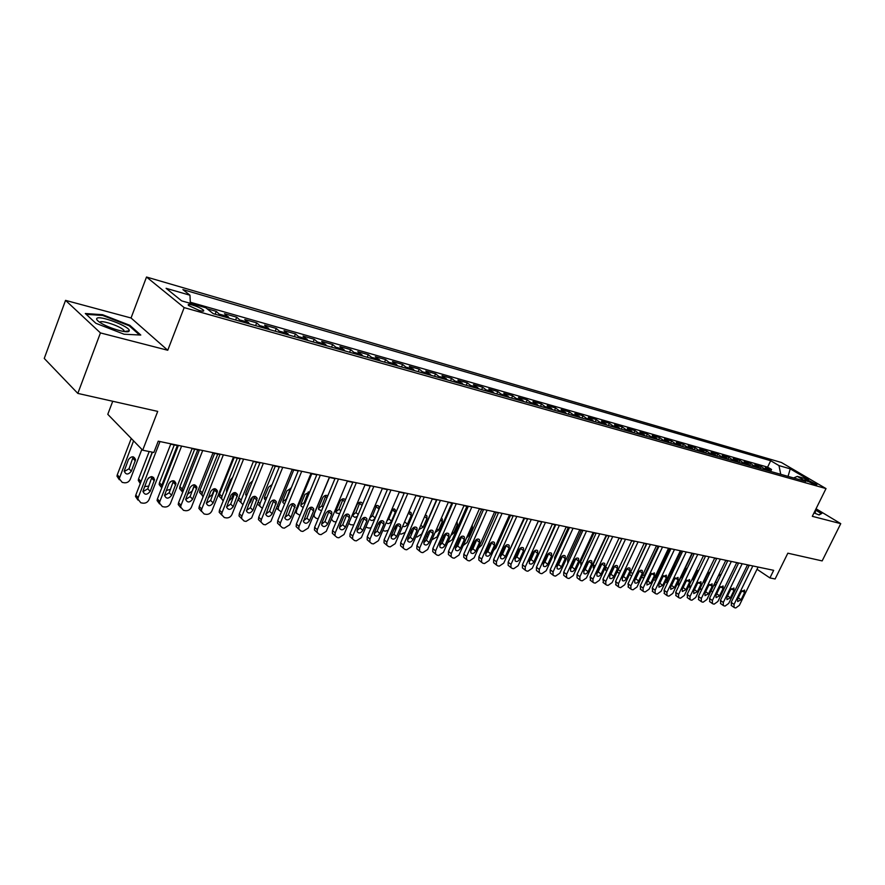 <?xml version="1.0" encoding="UTF-8"?>
<svg xmlns="http://www.w3.org/2000/svg" width="885" height="885" viewBox="0 0 885 885"><rect width="100%" height="100%" fill="white"/><g stroke="black" fill="none" stroke-linecap="round" stroke-linejoin="round"><path stroke-width="1.33" d="M199.379 310.513C203.163 311.498 204.479 311.343 203.34 310.06C201.039 308.245 197.455 306.586 192.587 305.071C188.77 304.064 187.443 304.219 188.593 305.524L199.379 310.513M112.738 401.27L107.782 414.313L142.684 450.211L153.846 452.489L158.238 441.184L773.667 570.327L769.928 577.927L775.116 578.978L787.838 553.191L822.154 560.913L840.75 523.654L816.047 508.764M65.545 300.369L44.25 358.436L77.825 393.405L100.436 332.915L167.752 350.261L184.168 307.615L146.512 277.027L131.046 317.992L65.545 300.369L100.436 332.915M184.168 307.615L826.015 488.586L781.433 462.501L146.512 277.027M771.045 471.572L765.315 467.711L771.543 469.481L770.724 471.174M766.852 470.377L761.133 466.517L760.281 468.276M761.133 466.517L754.805 464.713L760.536 468.596M749.861 465.565L744.13 461.671L750.557 463.508L749.672 465.333M739.019 462.501L733.278 458.585L739.805 460.443L738.898 462.346M728.001 459.381L722.26 455.454L728.897 457.335L727.946 459.315M716.795 456.217L711.064 452.257L717.812 454.182L716.839 456.217M705.422 452.987L699.692 449.027L706.54 450.974L705.566 453.031M693.851 449.713L688.132 445.73L695.09 447.71L694.106 449.79M682.092 446.383L676.372 442.378L683.452 444.392L682.468 446.494M670.144 443.009L664.425 438.982L671.615 441.029L670.631 443.142M657.986 439.557L652.267 435.52L659.591 437.599L658.595 439.734M645.619 436.062L639.91 432.002L647.355 434.115L646.36 436.272M633.052 432.499L627.343 428.417L634.91 430.575L633.914 432.743M620.252 428.882L614.566 424.778L622.255 426.968L621.259 429.17M607.243 425.198L601.557 421.083L609.389 423.307L608.382 425.519M594.001 421.448L588.326 417.311L596.291 419.578L595.273 421.813M580.516 417.631L574.852 413.472L582.961 415.784L581.943 418.041M566.798 413.749L561.145 409.567L569.398 411.923L568.38 414.191M552.826 409.788L547.195 405.595L555.592 407.985L554.563 410.286M538.6 405.761L532.98 401.547L541.543 403.991L540.503 406.303M524.119 401.668L518.51 397.431L527.228 399.909L526.188 402.255M509.362 397.487L503.775 393.239L512.647 395.761L511.607 398.128M494.328 393.228L488.763 388.957L497.801 391.535L496.762 393.925M479.006 388.902L473.475 384.61L482.679 387.232L481.639 389.643M463.397 384.477L457.888 380.174L467.269 382.84L466.218 385.274M447.489 379.975L442.002 375.649L451.571 378.371L450.509 380.827M431.272 375.384L425.807 371.036L435.564 373.813L434.502 376.302M414.722 370.704L409.301 366.335L419.247 369.167L418.185 371.678M397.863 365.925L392.464 361.545L402.609 364.432L401.536 366.965M380.65 361.058L375.295 356.655L385.639 359.598L384.566 362.164M363.093 356.08L357.772 351.666L368.326 354.664L367.253 357.263M345.172 351.013L339.895 346.566L350.67 349.641L349.586 352.263M326.886 345.836L321.653 341.378L332.649 344.508L331.565 347.152M308.223 340.548L303.035 336.079L314.252 339.265L313.157 341.953M289.152 335.149L284.019 330.658L295.468 333.922L294.384 336.632M269.682 329.64L264.593 325.127L276.297 328.457L275.202 331.2M249.791 324.01L244.758 319.485L256.716 322.881L255.61 325.658M229.469 318.257L224.491 313.71L236.704 317.184L235.609 319.994M207.024 308.732L216.261 311.365L215.155 314.208M808.182 480.256L804.841 479.67L813.569 484.095L816.899 484.67L808.182 480.256L807.562 481.506M780.725 474.305L778.988 465.599L770.702 460.72L182.885 289.605L189.976 295.225L166.092 288.311L181.646 300.867L205.774 307.737L213.241 313.666L805.925 481.44L797.319 476.384L793.602 477.955M778.988 465.599L790.239 468.851L808.558 479.581L797.319 476.384M771.543 469.481L767.594 467.136L190.308 302.227M216.261 311.365L221.206 315.923M236.704 317.184L241.716 321.72M256.716 322.881L261.772 327.406M276.297 328.457L281.419 332.959M295.468 333.922L300.646 338.402M314.252 339.265L319.463 343.734M332.649 344.508L337.904 348.955M350.67 349.641L355.969 354.066M368.326 354.664L373.669 359.078M385.639 359.598L391.015 363.989M402.609 364.432L408.018 368.802M419.247 369.167L424.689 373.525M435.564 373.813L441.04 378.149M451.571 378.371L457.069 382.685M467.269 382.84L472.8 387.143M482.679 387.232L488.232 391.513M497.801 391.535L503.377 395.794M512.647 395.761L518.245 400.009M527.228 399.909L532.836 404.135M541.543 403.991L547.162 408.195M555.592 407.985L561.234 412.178M569.398 411.923L575.062 416.083M582.961 415.784L588.636 419.933M596.291 419.578L601.966 423.705M609.389 423.307L615.075 427.411M622.255 426.968L627.963 431.061M634.91 430.575L640.618 434.646M647.355 434.115L653.064 438.175M659.591 437.599L665.299 441.637M671.615 441.029L677.335 445.044M683.452 444.392L689.172 448.396M695.09 447.71L700.82 451.693M706.54 450.974L712.27 454.934M717.812 454.182L723.543 458.12M728.897 457.335L734.627 461.262M739.805 460.443L745.546 464.348M750.557 463.508L756.288 467.391M142.684 450.211L157.707 411.392L77.825 393.405M826.015 488.586L812.308 516.32L840.75 523.654M757.018 569.276L769.928 577.927M170.705 444.193L178.25 445.774M192.056 448.673L199.335 450.199M212.942 453.054L219.967 454.525M233.386 457.335L240.156 458.762M253.387 461.527L259.925 462.899M272.967 465.632L279.273 466.959M292.138 469.658L298.223 470.931M310.923 473.586L316.786 474.825M329.308 477.446L334.973 478.63M347.329 481.23L352.794 482.369M364.996 484.925L370.262 486.031M382.309 488.553L387.387 489.626M399.279 492.115L404.18 493.144M415.917 495.6L420.652 496.596M432.234 499.029L436.803 499.981M448.252 502.381L452.644 503.299M463.961 505.678L468.198 506.563M479.371 508.908L483.464 509.76M494.494 512.083L498.443 512.902M509.351 515.192L513.145 515.988M523.931 518.245L527.593 519.019M538.246 521.254L541.775 521.984M552.306 524.197L555.703 524.905M566.123 527.095L569.398 527.781M579.697 529.938L582.839 530.602M593.027 532.737L596.059 533.367M606.125 535.48L609.046 536.089M619.013 538.18L621.812 538.766M631.669 540.835L634.368 541.399M644.114 543.445L646.714 543.987M656.36 546.012L658.849 546.532M668.396 548.534L670.797 549.032M680.244 551.012L682.534 551.499M691.893 553.457L694.094 553.922M703.343 555.857L705.467 556.311M714.626 558.225L716.651 558.656M725.722 560.548L727.669 560.957M736.641 562.838L738.51 563.236M747.394 565.095L749.175 565.471M767.594 467.136L770.702 460.72M189.976 295.225L190.352 303.345M788.037 476.373L790.239 468.851M814.001 512.902L819.101 514.959L821.866 513.377L815.627 509.616M167.752 350.261L131.046 317.992M95.879 323.291L124.066 334.22L140.781 335.05L129.829 325.315L102.549 314.695L85.303 313.511L95.879 323.291M102.273 315.425L102.549 314.695M127.418 331.72L127.683 331.023M129.542 326.1L129.829 325.315M758.102 567.064L739.373 605.329L735.789 607.951L734.727 607.763L734.052 607.42L734.063 604.378L752.836 565.957M749.296 565.216L731.187 602.342L734.063 604.378M741.066 599.753L737.67 601.579L737.67 599.123L741.21 591.888L744.595 590.052L744.606 592.53L741.066 599.753L738.311 597.817M731.508 605.617L731.187 602.342M721.341 574.022L718.355 576.035L714.892 583.171L714.914 585.605L715.589 585.892M711.053 590.87L712.713 591.833M814.388 512.105L815.528 512.072L814.974 510.933M815.439 509.981L821.225 513.477L818.813 514.849M129.121 331.056L129.221 330.802C130.814 326.83 98.843 314.673 96.764 318.5C96.166 319.419 97.516 320.912 100.813 322.97C109.441 328.457 128.203 333.778 129.121 331.056M124.453 331.587L123.789 330.16C120.216 326.145 101.078 319.728 99.916 322.184M86.199 314.33L102.693 315.458L129.155 325.746L139.52 334.984M747.526 564.84L728.709 603.415L725.081 606.059L723.996 605.86L723.299 605.506L723.311 602.453L742.172 563.723M738.632 562.971L720.434 600.406L723.311 602.453M730.402 597.795L726.95 599.621L726.95 597.154L730.501 589.864L733.942 588.016L733.953 590.505L730.402 597.795L727.603 595.826M720.777 603.703L720.434 600.406M736.774 562.583L717.879 601.479L714.206 604.134L713.111 603.935L712.392 603.57L712.392 600.495L731.331 561.444M727.791 560.703L709.516 598.437L712.392 600.495M719.56 595.804L716.053 597.64L716.053 595.163L719.627 587.806L723.111 585.958L723.122 588.459L719.56 595.804L716.717 593.791M709.881 601.767L709.516 598.437M725.844 560.293L706.872 599.499L703.166 602.187L702.048 601.988L701.296 601.59L701.307 598.503L720.324 559.132M716.784 558.391L698.42 596.435L701.307 598.503M708.553 593.78L704.991 595.616L704.991 593.127L708.575 585.715L712.115 583.868L712.137 586.379L708.553 593.78L705.666 591.733M698.807 599.798L698.42 596.435M714.748 557.97L695.687 597.497L691.937 600.196L690.809 599.997L690.034 599.587L690.034 596.49L709.139 556.787M705.588 556.045L687.158 594.41L690.034 596.49M697.369 591.733L693.763 593.569L693.751 591.069L697.358 583.591L700.942 581.744L700.964 584.266L697.369 591.733L694.482 589.664L694.15 590.24M697.679 583.016L694.482 589.664M687.568 597.795L687.158 594.41M704.615 580.206L707.856 573.524M710.29 571.832L707.646 573.922L704.172 581.113L704.526 583.779M700.168 588.215L701.639 589.775M693.586 578.403L697.181 571.091M699.017 569.719L696.772 571.776L693.287 579.033L693.353 581.522M689.515 584.675L690.389 587.684M678.972 585.516L678.596 582.197L692.302 553.545M682.423 576.478L686.284 568.712M687.49 567.716L685.72 569.586L682.224 576.909L682.047 579.089M667.423 583.204L667.334 580.084L681.096 551.2M671.118 574.487L675.2 566.334M675.686 565.869L670.664 576.412M703.475 555.603L684.326 595.461L680.532 598.183L679.392 597.983L678.585 597.552L678.585 594.432L697.767 554.397M694.216 553.656L675.709 592.342L678.585 594.432M686.008 589.653L682.335 591.49L682.324 588.979L685.941 581.434L689.592 579.586L689.614 582.12L686.008 589.653L683.12 587.574L682.612 588.392M686.461 580.604L683.12 587.574M676.14 595.771L675.709 592.342M655.741 580.759L655.896 577.938L669.713 548.811M662.776 576.622L661.416 579.443M663.407 564.597L659.369 573.104M692.015 553.191L672.788 593.404L668.949 596.136L667.777 595.926L666.947 595.483L666.947 592.353L686.218 551.974M682.667 551.233L664.071 590.251L666.947 592.353M674.458 587.529L670.73 589.366L670.719 586.843L674.348 579.232L678.054 577.385L678.087 579.941L674.458 587.529L671.571 585.439L670.907 586.445M675.012 578.226L671.571 585.439M664.535 593.702L664.071 590.251M643.926 578.115L644.28 575.759L658.152 546.388M642.001 577.153L643.771 578.447M648.749 578.646L649.347 578.038M680.366 550.747L661.062 591.302L657.179 594.056L655.984 593.846L655.121 593.37L655.121 590.24L674.47 549.508M670.918 548.766L652.245 588.116L655.121 590.24M662.721 585.383L658.938 587.209L658.927 584.686L662.566 577.009L666.339 575.161L666.361 577.728L662.721 585.383L659.834 583.281L659.037 584.432M663.374 575.847L659.834 583.281M652.743 591.6L652.245 588.116M632.056 575.15L646.404 543.921M630.22 574.951L629.578 574.387M636.282 576.976L636.835 576.611M668.529 548.269L649.136 589.167L645.209 591.943L643.992 591.722L643.107 591.224L643.096 588.082L662.533 547.007M658.982 546.266L640.231 585.947L643.096 588.082M650.785 583.193L646.946 585.018L646.935 582.485L650.597 574.741L654.424 572.894L654.446 575.471L650.785 583.193L647.908 581.08L646.979 582.374M651.526 573.447L647.908 581.08M640.751 589.476L640.231 585.947M618.25 572.728L617.332 571.478M623.715 575.04L624.279 574.796M656.493 545.735L637.012 586.987L633.04 589.786L631.813 589.576L630.883 589.045L630.872 585.892L650.398 544.463M646.846 543.711L628.007 583.746L630.872 585.892M638.66 580.969C637.366 583.038 636.061 583.646 634.755 582.795L634.733 580.25L638.417 572.44C639.7 570.383 640.994 569.774 642.311 570.593L642.333 573.181L638.66 580.969L635.784 578.834L634.733 580.25M642.333 573.181L639.446 571.068L635.784 578.834M628.56 587.308L628.007 583.746M644.247 543.169L624.688 584.786L620.662 587.607L619.411 587.386L618.46 586.832L618.449 583.669L638.052 541.874M634.501 541.122L615.584 581.511L618.449 583.669M626.326 578.702C625.009 580.803 623.693 581.412 622.354 580.527L622.343 577.971L626.038 570.095C627.343 568.015 628.66 567.396 629.987 568.258L630.02 570.847L626.326 578.702L623.46 576.566L622.288 578.082M627.2 568.568L623.46 576.566M616.17 585.107L615.584 581.511M631.802 540.558L612.154 582.54L608.083 585.383L606.811 585.151L605.816 584.576L605.816 581.401L625.496 539.231M621.945 538.489L602.95 579.232L605.816 581.401M613.792 576.4C612.453 578.536 611.104 579.144 609.743 578.226L609.732 575.659L613.449 567.716C614.765 565.603 616.115 564.984 617.464 565.88L617.498 568.48L613.792 576.4L610.915 574.254L609.643 575.869M614.721 566.101L610.915 574.254M603.559 582.861L602.95 579.232M619.135 537.903L599.41 580.261L595.295 583.115L594.001 582.883L592.961 582.286L592.961 579.1L612.73 536.553M609.179 535.812L590.096 576.92L592.961 579.1M601.037 574.066C599.676 576.223 598.304 576.832 596.921 575.881L596.91 573.314L600.638 565.294C601.988 563.148 603.349 562.539 604.732 563.468L604.765 566.068L601.037 574.066L598.172 571.898L596.789 573.602M602.021 563.59L598.172 571.898M590.749 580.582L590.096 576.92M606.258 535.204L586.445 577.938L582.275 580.814L580.958 580.582L579.885 579.941L579.885 576.755L599.742 533.832M596.191 533.08L577.031 574.564L579.885 576.755M588.071 571.688C586.678 573.878 585.284 574.487 583.879 573.491L583.868 570.913L587.607 562.827C588.979 560.648 590.372 560.039 591.777 561.001L591.799 563.623L588.071 571.688L585.206 569.509L583.724 571.29M589.089 561.046L585.206 569.509M577.717 578.27L577.042 577.739L577.031 574.564M593.16 532.449L573.259 575.571L569.033 578.48L567.705 578.237L566.577 577.562L566.577 574.376L586.523 531.055M582.972 530.314L563.734 572.164L566.577 574.376M574.874 569.265C573.458 571.5 572.031 572.097 570.604 571.057L570.604 568.48L574.354 560.327C575.759 558.103 577.164 557.506 578.602 558.512L578.624 561.134L574.874 569.265L572.02 567.075L570.427 568.922M575.947 558.468L572.02 567.075M564.464 575.914L563.734 575.35L563.734 572.164M579.819 529.65L559.84 573.17L555.57 576.091L554.209 575.858L553.037 575.139L553.048 571.953L573.071 528.234M569.531 527.493L550.204 569.73L553.048 571.953M561.444 566.809C560.006 569.077 558.557 569.663 557.107 568.579L557.096 566.013L560.869 557.771C562.296 555.514 563.734 554.917 565.194 555.968L565.216 558.59L561.444 566.809L558.59 564.597L556.908 566.522M562.561 555.846L558.59 564.597M550.968 573.513L550.204 572.916L550.204 569.73M566.256 526.807L546.189 570.725L541.863 573.668L540.469 573.425L539.264 572.672L539.275 569.486L559.375 525.358M555.835 524.617L536.443 567.252L539.275 569.486M547.782 564.298C546.31 566.599 544.839 567.197 543.357 566.068L543.357 563.491L547.151 555.172C548.6 552.882 550.072 552.284 551.543 553.39L551.565 556.012L547.782 564.298L544.939 562.075L543.147 564.066M548.932 553.18L544.939 562.075M537.25 571.068L536.432 570.427L536.443 567.252M552.439 523.909L532.294 568.236L527.902 571.212L526.498 570.958L525.236 570.161L525.259 566.975L545.448 522.438M541.908 521.696L522.427 564.718L525.259 566.975M533.876 561.754C532.372 564.099 530.867 564.674 529.374 563.502L529.374 560.924L533.179 552.528C534.662 550.204 536.155 549.607 537.66 550.758L537.671 553.379L533.876 561.754L531.044 559.519L529.141 561.566M535.071 550.481L531.044 559.519M523.278 568.59L522.415 567.904L522.427 564.718M538.379 520.955L518.145 565.703L513.709 568.701L512.271 568.447L510.955 567.595L510.977 564.42L531.254 519.462M527.726 518.721L508.167 562.152L510.977 564.42M519.716 559.154C518.179 561.544 516.652 562.119 515.125 560.88L515.136 558.313L518.953 549.839C520.468 547.472 521.995 546.886 523.522 548.092L523.533 550.713L519.716 559.154L516.895 556.908L514.893 559.021M520.944 547.726L516.895 556.908M509.063 566.068L508.145 565.327L508.167 562.152M524.064 517.946L503.753 563.125L499.251 566.146L497.79 565.88L496.419 564.984L496.452 561.82L516.807 516.431M513.289 515.689L493.642 559.53L496.452 561.82M505.313 556.51C503.731 558.944 502.171 559.508 500.622 558.214L500.644 555.658L504.472 547.107C506.032 544.695 507.581 544.109 509.14 545.37L509.14 547.981L505.313 556.51L502.492 554.242L500.39 556.422M506.574 544.928L502.492 554.242M494.593 563.491L493.62 562.694L493.642 559.53M509.483 514.893L489.084 560.493L484.526 563.535L483.033 563.28L481.606 562.318L481.65 559.165L502.094 513.344M498.576 512.603L478.862 556.864L481.65 559.165M490.633 553.822C489.018 556.289 487.425 556.853 485.854 555.503L485.876 552.948L489.737 544.319C491.319 541.852 492.901 541.288 494.483 542.605L494.483 545.215L490.633 553.822L487.823 551.543L485.622 553.767M491.927 542.085L487.823 551.543M479.858 560.88L478.818 560.017L478.862 556.864M606.092 570.46L605.185 567.86M611.026 572.905L611.601 572.783M606.568 535.569L593.116 564.586L593.724 568.148M598.172 570.604L598.769 570.604M594.023 532.947L580.516 562.218L581.091 565.78M585.14 568.181L585.77 568.292M581.279 530.27L567.705 559.796L567.75 562.937M571.876 565.725L572.573 565.858M568.303 527.548L554.685 557.34L554.552 560.227M558.38 563.214L559.154 563.369M555.116 524.783L541.078 557.052M544.695 560.559L545.503 560.836M541.697 521.973L527.67 553.136M530.823 557.716L531.62 558.247M538.301 521.265L523.533 553.789M516.796 554.641L517.526 555.514M524.517 518.367L508.499 552.561M502.647 551.178L503.222 552.616M488.719 549.53L488.83 546.587L490.213 543.49M510.501 515.435L495.965 547.926L493.565 550.481M474.05 546.178L476.285 539.584M496.231 512.437L481.639 545.237L478.475 548.103M481.96 540.259L487.148 528.599M459.326 542.24L461.804 536.255L457.678 545.979L455.255 548.313M481.705 509.395L467.059 542.494L463.187 545.503M466.483 538.036L468.53 535.912L472.28 527.449L472.291 524.916M494.638 511.773L474.15 557.816L469.537 560.891L468.021 560.625L466.528 559.597L466.583 556.466L487.104 510.191M483.597 509.461L463.795 554.154L466.583 556.466M475.688 551.078C474.039 553.601 472.413 554.154 470.809 552.727L470.842 550.193L474.714 541.476C476.34 538.965 477.955 538.412 479.559 539.795L479.548 542.383L475.688 551.078L472.889 548.788L470.577 551.067M477.015 539.197L472.889 548.788M464.857 558.214L463.751 557.284L463.795 554.154M479.504 508.598L458.95 555.094L454.259 558.192L452.711 557.915L451.162 556.831L451.228 553.711L471.838 506.994M468.331 506.253L448.463 551.388L451.228 553.711M460.465 548.28C458.773 550.857 457.114 551.399 455.487 549.906L455.532 547.384L459.415 538.578C461.085 536.022 462.733 535.48 464.359 536.929L464.337 539.507L460.465 548.28L457.678 545.979M449.58 555.492L448.396 554.497L448.463 551.388M464.094 505.368L443.451 552.317L438.695 555.437L437.124 555.16L435.508 553.999L435.597 550.913L456.273 503.72M452.788 502.99L432.831 548.578L435.597 550.913M444.956 545.437C443.219 548.058 441.526 548.589 439.878 547.019L439.933 544.518L443.827 535.635C445.542 533.024 447.224 532.493 448.883 534.009L448.85 536.576L444.956 545.437L442.179 543.125L439.646 545.492M446.35 533.257L442.179 543.125M434.015 552.727L432.754 551.654L432.831 548.578M448.385 502.072L427.665 549.496L422.842 552.638L421.249 552.351L419.556 551.112L419.656 548.058L440.42 500.401M436.936 499.671L416.912 545.702L419.656 548.058M429.148 542.538C427.366 545.215 425.63 545.735 423.959 544.087L424.026 541.598L427.942 532.626C429.701 529.971 431.426 529.44 433.108 531.044L433.053 533.589L429.148 542.538L426.393 540.204L423.738 542.627M430.575 530.203L426.393 540.204M418.162 549.917L416.813 548.755L416.912 545.702M466.915 506.297L452.213 539.717L447.677 542.704M443.086 540.093L442.157 539.43M450.874 535.447L453.673 533.069L457.434 524.517L457.003 521.497M451.859 503.134L437.09 536.874L431.902 539.784M427.709 537.184L426.537 535.845M435.044 532.593L438.54 530.159L442.312 521.53L442.312 518.986L441.327 518.212M436.515 499.925L421.702 533.987L417.012 537.018L415.828 536.808M411.713 533.976L410.894 531.542M418.992 529.518L423.13 527.206L426.924 518.499L426.935 515.966L425.276 515.048M396.535 524.739L395.429 527.294L395.484 530.513M404.047 523.101L408.87 511.995M402.719 526.199C404.489 527.15 406.06 526.475 407.443 524.197L411.237 515.402L411.259 512.891L408.837 512.006M399.456 533.755L401.27 534.109L405.164 532.405M432.378 498.709L411.569 546.609L406.691 549.784L405.053 549.496L403.294 548.169L403.416 545.149L424.258 497.005M420.784 496.275L400.684 542.782L403.416 545.149M413.041 539.584C411.204 542.317 409.434 542.815 407.742 541.078L407.83 538.633L411.757 529.562C413.56 526.852 415.319 526.343 417.023 528.035L416.968 530.546L413.041 539.584L410.297 537.239L407.531 539.706M414.501 527.095L410.297 537.239M402 547.041L400.573 545.791L400.684 542.782M380.76 520.911L379.057 526.73M386.911 520.966L388.814 518.875L392.907 508.786M386.214 522.57C387.918 524.274 389.654 523.798 391.447 521.132L395.263 512.249L395.307 509.76L391.978 509.14M382.807 530.535L385.229 531.133L388.205 530.325M416.061 495.279L395.175 543.678L390.219 546.875L388.559 546.576L386.723 545.16L386.856 542.184L407.775 493.542M404.323 492.823L384.134 539.795L386.856 542.184M396.624 536.576C394.732 539.363 392.918 539.85 391.214 538.014L391.303 535.602L395.252 526.442C397.111 523.677 398.914 523.179 400.639 524.96L400.562 527.449L396.624 536.576L393.891 534.208L391.015 536.719M398.117 523.931L393.891 534.208M385.539 544.12L384.013 542.77L384.134 539.795M364.332 517.813L362.618 522.117M369.687 518.19L372.53 515.734L376.645 505.512M369.587 518.411L369.797 519.373C371.512 521.199 373.304 520.745 375.151 518.002L378.99 509.03L379.045 506.574C377.939 505.081 376.446 505.114 374.587 506.674M365.892 527.095L368.89 528.102L371.114 527.759M399.412 491.794L378.448 540.68L373.426 543.91L371.733 543.6L369.819 542.074L369.974 539.164L390.971 490.024M387.53 489.294L367.275 536.764L369.974 539.164M379.886 533.511C377.928 536.365 376.081 536.819 374.355 534.883L374.466 532.516L378.426 523.256C380.351 520.424 382.187 519.949 383.935 521.84L383.847 524.285L379.886 533.511L377.176 531.133L374.167 533.677M381.413 520.701L377.176 531.133M368.757 541.133L367.12 539.673L367.275 536.764M352.883 515.037L355.947 512.537L360.062 502.182M362.651 503.985L362.463 503.344C360.726 501.463 358.901 501.917 357.02 504.693L353.17 513.787L353.082 516.132L354.885 517.36L357.385 516.409M348.734 523.367L350.548 524.705L353.779 524.938M382.442 488.232L361.401 537.626L356.312 540.879L354.575 540.569L352.584 538.932L352.75 536.078L373.835 486.418M370.406 485.699L350.073 533.666L352.75 536.078M362.817 530.38C360.792 533.29 358.912 533.732 357.153 531.686L357.286 529.363L361.257 520.015C363.248 517.117 365.129 516.663 366.899 518.654L366.788 521.055L362.817 530.38L360.129 527.98L356.998 530.569M364.377 517.415L360.129 527.98M351.655 538.102L349.907 536.509L350.073 533.666M335.858 511.818L339.043 509.273L343.17 498.786M345.46 499.815C343.612 498.111 341.798 498.62 340.006 501.33L336.145 510.523L336.034 512.813L339.586 513.765M331.377 519.207L333.545 521.553L336.156 521.907M365.129 484.593L344.022 534.507L338.844 537.792L337.085 537.483L334.995 535.724L335.194 532.936L356.345 482.756M352.938 482.037L332.539 530.502L335.194 532.936M345.416 527.183C343.314 530.17 341.389 530.58 339.619 528.422L339.774 526.144L343.756 516.696C345.814 513.742 347.739 513.311 349.52 515.413L349.398 517.769L345.416 527.183L342.738 524.772L339.475 527.405M346.997 514.074L342.738 524.772M334.209 534.994L332.34 533.279L332.539 530.502M318.224 518.698L316.21 518.333L314.131 516.586L314.308 513.831L329.463 477.48M318.5 508.521L321.808 505.954L325.945 495.334M327.771 495.865C325.813 494.815 324.098 495.489 322.66 497.912L318.777 507.193L318.655 509.428L321.543 510.756M347.473 480.887L326.277 531.332L321.034 534.64L319.231 534.33L317.062 532.427L317.284 529.728L338.512 479.006M335.116 478.298L314.64 527.272L317.284 529.728M327.66 523.931C325.481 526.984 323.512 527.371 321.731 525.082L321.897 522.869L325.901 513.322C328.036 510.291 330.005 509.893 331.798 512.116L331.654 514.406L327.66 523.931L324.994 521.508L321.609 524.163M329.275 510.656L324.994 521.508M316.421 531.841L314.429 529.982L314.64 527.272M299.982 515.324L296.364 513.167L296.563 510.501L311.774 473.774M300.8 505.158L304.23 502.558L308.378 491.806M295.822 512.669L294.904 512.271M309.65 492.027L304.96 494.416L301.077 503.797L300.933 505.966L303.223 507.503M329.452 477.115L308.19 528.091L302.858 531.431L301.022 531.111L298.765 529.064L298.997 526.453L320.304 475.19M316.93 474.482L296.387 523.986L298.997 526.453M309.54 520.601C307.283 523.732 305.259 524.086 303.478 521.663L307.681 509.882C309.894 506.773 311.907 506.397 313.71 508.764L313.544 510.988L309.54 520.601L306.907 518.167L303.378 520.856M311.188 507.171L306.907 518.167M298.278 528.611L296.143 526.597L296.387 523.986M281.353 511.884L278.244 509.683L278.454 507.105L293.72 469.99M282.746 501.729L286.309 499.107L290.468 488.221M277.857 509.329L276.253 508.333M291.088 488.266L286.917 490.854L283.023 500.324L282.857 502.437L284.594 504.03M311.055 473.254L289.716 524.783L284.317 528.157L282.437 527.825L280.08 525.624L280.346 523.112L301.719 471.285M298.367 470.588L277.757 520.623L280.346 523.112M291.054 517.216C288.698 520.424 286.629 520.734 284.848 518.167L289.074 506.364C291.386 503.178 293.444 502.835 295.258 505.346L291.054 517.216L288.433 514.76L284.771 517.482M292.725 503.631L288.433 514.76M279.771 525.325L277.492 523.135L277.757 520.623M262.347 508.355L259.759 506.12L259.991 503.642L275.312 466.13M270.843 501.552L268.476 506.729M264.327 498.233L266.938 497.138M259.537 505.91L257.336 503.963M272.082 484.56L268.509 487.215L264.593 496.795L264.416 498.819L265.633 500.335M292.282 469.304L270.876 521.409L265.378 524.805L263.464 524.473L261.02 522.095L261.307 519.694L282.746 467.313M279.417 466.605L258.741 517.205L261.307 519.694M272.182 513.754C269.726 517.039 267.613 517.316 265.832 514.594L270.091 502.769C272.503 499.505 274.604 499.206 276.419 501.872L272.182 513.754L269.593 511.276L265.777 514.03M273.885 500.003L269.593 511.276M260.887 521.962L258.453 519.595L258.741 517.205M242.955 504.738L240.897 502.47L241.151 500.102L256.517 462.191M252.656 496.872L250.621 501.883L248.563 504.384M245.532 494.66L247.192 494.284M240.853 502.437L238.441 500.069L238.496 498.355M252.601 480.942L249.725 483.509L245.798 493.188L246.329 496.408M273.111 465.289L251.628 517.968L246.052 521.398L244.105 521.044L241.561 518.488L241.859 516.209L263.376 463.242M260.068 462.545L239.315 513.698L241.859 516.209M252.911 510.214C250.355 513.588 248.187 513.82 246.417 510.933L250.709 499.096C253.221 495.755 255.378 495.5 257.181 498.321L252.911 510.214L250.344 507.736L246.384 510.512M254.659 496.319L250.344 507.736M241.561 518.533L239.027 515.966L239.315 513.698M234.182 457.501L219.502 494.095L219.226 496.319L221.67 498.852M223.186 500.932L221.648 498.731L221.925 496.496L237.335 458.165M233.861 492.691L231.593 498.31L228.485 501.375M226.361 491.009L227.213 490.943M232.633 477.457L230.554 479.725L226.615 489.505L226.715 492.193M253.53 461.173L231.981 514.439C230.719 516.928 228.839 518.079 226.317 517.902L224.325 517.548L221.692 514.782L222.002 512.658L243.585 459.094M240.3 458.397L219.491 510.125L222.002 512.658M233.231 506.607C230.565 510.059 228.352 510.258 226.604 507.182L230.908 495.357C233.54 491.927 235.753 491.717 237.534 494.715L233.231 506.607L230.697 504.107L226.571 506.906M235.012 492.547L230.697 504.107M221.726 515.004L219.181 512.249L219.491 510.125M214.624 453.408L199.899 490.401L199.612 492.48L202.057 495.191M203.052 496.916L202.012 494.903L202.3 492.812L217.754 454.06M214.557 488.697L212.168 494.671L208.097 498.012M212.09 474.272L206.813 487.513M233.529 456.981L211.913 510.855C210.652 513.355 208.727 514.528 206.161 514.34L204.125 513.986L201.393 510.988L201.725 509.03L223.363 454.846M220.111 454.16L199.247 506.474L201.725 509.03M213.141 502.923C210.342 506.463 208.075 506.607 206.36 503.344L210.685 491.529C213.44 488.011 215.697 487.845 217.467 491.042L213.141 502.923L210.63 500.401L206.349 503.222M214.955 488.697L210.63 500.401M201.448 511.386L198.915 508.444L199.247 506.474M194.656 449.215L179.898 486.617L179.589 488.553L182.033 491.463M182.553 492.646L182.266 489.051L197.753 449.868M194.379 485.81L192.333 490.943L187.343 494.394M213.086 452.689L191.414 507.182C190.142 509.716 188.195 510.888 185.573 510.7L183.483 510.335L180.673 507.105L181.005 505.313L202.709 450.509M199.479 449.834L178.549 502.746L181.005 505.313M192.609 499.162C189.667 502.791 187.366 502.879 185.673 499.417L190.032 487.624C192.919 484.006 195.231 483.907 196.946 487.303L192.609 499.162L190.131 496.618L185.684 499.461M194.457 484.77L190.131 496.618M180.739 507.702L178.228 504.538L178.549 502.746M174.268 444.945L159.466 482.767L159.156 484.526L161.579 487.635M161.689 488.033L161.8 485.212L177.332 445.586M174.489 481.064L174.234 481.694M170.075 481.949L172.121 480.843M166.203 490.533L170.551 489.283M192.2 448.308L170.473 503.432C169.19 505.988 167.199 507.182 164.522 506.983L162.398 506.607L159.499 503.123L159.82 501.518L181.591 446.084M178.394 445.409L157.408 498.941L159.82 501.518M171.624 495.312C168.537 499.04 166.181 499.063 164.555 495.39L168.913 483.63C171.956 479.924 174.312 479.88 175.982 483.487L171.624 495.312L169.19 492.757L164.555 495.611M173.515 480.765L169.19 492.757M159.566 503.919L157.088 500.545L157.408 498.941M149.189 451.538L138.602 478.829L138.292 480.4L140.261 483.564M140.593 482.701L152.22 452.158M153.68 477.435L153.337 478.331M148.26 478.099L151.656 476.628M144.609 486.529L148.824 486.142M170.849 443.827L149.056 499.594C147.773 502.182 145.748 503.388 143.016 503.178L140.837 502.802L137.861 499.04L138.182 497.647L159.997 441.549M152.441 452.202L135.803 495.047L138.182 497.647M150.184 491.374C146.932 495.191 144.532 495.158 142.961 491.263L147.33 479.548C150.527 475.743 152.939 475.765 154.543 479.604L150.184 491.374L147.773 488.808L142.972 491.673M152.109 476.672L147.773 488.808M137.938 500.058L135.494 496.441L135.803 495.047M131.257 438.451L117.285 474.802L116.986 476.185L119.342 479.736M141.865 449.359L130.283 479.305C129.022 481.838 127.053 483 124.354 482.779L122.207 482.38L119.243 478.663L133.58 440.841M124.243 471.528L129.044 468.773L133.237 456.804M131.334 471.229L135.571 459.691C133.956 455.897 131.588 455.863 128.458 459.569L124.232 471.052C125.792 474.902 128.159 474.957 131.334 471.229L129.044 468.773M765.448 469.094L769.64 470.278M220.033 314.33L228.275 316.675M240.521 320.149L248.585 322.439M260.566 325.835L268.465 328.081M280.191 331.399L287.924 333.601M299.407 336.853L306.973 338.999M318.213 342.196L325.636 344.298M336.643 347.418L343.911 349.486M354.697 352.54L361.81 354.564M372.386 357.562L379.355 359.542M389.721 362.485L396.557 364.421M406.713 367.297L413.417 369.2M423.373 372.032L429.944 373.89M439.712 376.667L446.162 378.492M455.742 381.214L462.058 383.006M471.462 385.672L477.668 387.431M486.883 390.053L492.978 391.778M502.027 394.345L508.001 396.049M516.884 398.56L522.747 400.23M531.476 402.708L537.239 404.334M545.802 406.768L551.455 408.372M559.862 410.762L565.415 412.333M573.679 414.678L579.133 416.227M587.253 418.528L592.607 420.054M600.583 422.311L605.849 423.804M613.692 426.028L618.869 427.499M626.569 429.69L631.658 431.128M639.224 433.274L644.225 434.701M651.67 436.803L656.593 438.208M663.905 440.276L668.739 441.648M675.941 443.695L680.698 445.044M687.778 447.058L692.457 448.385M699.415 450.354L704.017 451.66M710.865 453.607L715.401 454.89M722.138 456.804L726.596 458.065M733.222 459.946L737.614 461.196M744.141 463.043L748.456 464.271M754.872 466.096L759.131 467.302M805.593 480.323L805.936 479.615M744.606 592.53L742.017 590.737M715.522 581.887L717.016 582.938M719.14 574.896L720.467 575.814M733.953 590.505L731.331 588.68M723.122 588.459L720.467 586.6M712.137 586.379L709.438 584.487M700.964 584.266L698.243 582.341M704.825 579.819L706.031 580.66M708.454 572.761L709.493 573.491M693.995 577.728L694.869 578.347M697.601 570.593L698.342 571.113M667.334 580.084L666.637 579.575M689.614 582.12L686.86 580.162M655.896 577.938L654.823 577.153M678.087 579.941L675.288 577.938M644.28 575.759L642.82 574.686M666.361 577.728L663.529 575.681M632.476 573.535L630.618 572.175M654.446 575.471L651.581 573.392M620.396 571.234L618.206 569.608M630.02 570.847L627.133 568.723M617.498 568.48L614.61 566.345M604.765 566.068L601.877 563.922M591.799 563.623L588.934 561.455M578.624 561.134L575.759 558.955M565.216 558.59L562.351 556.399M551.565 556.012L548.711 553.811M537.671 553.379L534.828 551.167M523.533 550.713L520.69 548.479M509.14 547.981L506.308 545.746M494.483 545.215L491.662 542.959M607.862 568.69L605.594 566.986M595.118 566.101L593.116 564.586M582.164 563.457L580.516 562.218M568.978 560.769L567.705 559.796M555.559 558.015L554.685 557.34M459.669 541.111L458.662 540.292M467.722 535.259L468.53 535.912M471.462 526.796L472.28 527.449M479.548 542.383L476.738 540.115M464.337 539.507L461.539 537.228M448.85 536.576L446.062 534.286M433.053 533.589L430.287 531.277M444.403 538.058L443.197 537.062M452.379 532.007L453.673 533.069M456.129 523.466L457.434 524.517M428.727 534.85L427.444 533.766M436.759 528.688L438.54 530.159M440.52 520.07L442.312 521.53M412.764 531.564L411.392 530.403M420.84 525.281L423.13 527.206M424.612 516.586L426.924 518.499M396.491 528.19L395.429 527.294M404.788 521.951L407.443 524.197M408.571 513.178L411.237 515.402M416.968 530.546L414.202 528.223M379.897 524.75L379.322 524.252M388.814 518.875L391.447 521.132M392.608 510.003L395.263 512.249M400.562 527.449L397.819 525.104M372.53 515.734L375.151 518.002M376.346 506.784L378.99 509.03M383.847 524.285L381.114 521.929M355.947 512.537L358.193 514.506M359.775 503.488L362.031 505.446M366.788 521.055L364.078 518.687M339.043 509.273L340.813 510.844M342.882 500.136L344.663 501.695M349.398 517.769L346.699 515.38M321.808 505.954L323.08 507.094M325.658 496.728L326.941 497.857M331.654 514.406L328.977 512.006M296.563 510.501L295.889 509.882M304.23 502.558L304.993 503.255M308.102 493.244L308.865 493.918M313.544 510.988L310.901 508.565M278.454 507.105L277.226 505.943M295.07 507.492L292.448 505.058M259.991 503.642L258.177 501.906M276.209 503.93L273.609 501.474M241.151 500.102L238.74 497.757M256.96 500.279L254.382 497.824M221.925 496.496L219.502 494.095M237.291 496.562L234.746 494.084M202.3 492.812L199.899 490.401M217.212 492.768L214.69 490.268M182.266 489.051L179.898 486.617M196.691 488.885L194.202 486.374M161.8 485.212L159.466 482.767M175.717 484.914L173.261 482.391M140.903 481.296L138.602 478.829M154.289 480.865L151.866 478.32M119.552 477.292L117.285 474.802M133.016 458.496L135.316 460.919M202.908 311.166L203.34 310.06M731.176 605.384L734.052 607.42M814.587 512.127L815.528 512.072M124.486 331.488L129.221 330.802M123.314 331.421L123.789 330.16M720.423 603.459L723.299 605.506M709.516 601.501L712.392 603.57M698.42 599.521L701.296 601.59M687.158 597.508L690.034 599.587M700.621 589.355L699.88 588.824M689.714 587.319L688.619 586.534M678.629 585.25L677.18 584.211M667.367 583.16L665.564 581.843M675.709 595.45L678.585 597.552M655.697 580.848L653.75 579.432M664.082 593.37L666.947 595.483M652.256 591.246L655.121 593.37M631.647 576.013L629.733 574.597M640.242 589.089L643.107 591.224M619.323 573.524L617.741 572.341M628.018 586.899L630.883 589.045M615.595 584.675L618.46 586.832M602.962 582.407L605.816 584.576M590.107 580.095L592.961 582.286M577.042 577.739L579.885 579.941M563.734 575.35L566.577 577.562M578.602 558.512L578.049 558.092M550.204 572.916L553.037 575.139M565.194 555.968L564.608 555.526M536.432 570.427L539.264 572.672M551.543 553.39L550.924 552.915M522.415 567.904L525.236 570.161M537.66 550.758L536.996 550.249M508.145 565.327L510.955 567.595M523.522 548.092L522.825 547.538M493.62 562.694L496.419 564.984M509.14 545.37L508.388 544.773M478.818 560.017L481.606 562.318M494.483 542.605L493.686 541.963M606.8 570.991L605.55 570.051M594.056 568.402L593.16 567.716M503.045 552.395L502.348 551.842M488.686 549.607L487.724 548.822M473.862 546.587L472.822 545.735M458.773 543.501L457.645 542.582M463.751 557.284L466.528 559.597M479.559 539.795L478.708 539.098M448.396 554.497L451.162 556.831M464.359 536.929L463.452 536.188M432.754 551.654L435.508 553.999M448.883 534.009L447.91 533.212M416.813 548.755L419.556 551.112M433.108 531.044L432.068 530.181M443.396 540.348L442.201 539.352M427.732 537.118L426.725 536.277M441.405 518.245L442.312 518.986M411.779 533.821L411.193 533.312M425.962 515.159L426.935 515.966M410.231 512.028L411.259 512.891M400.573 545.791L403.294 548.169M417.023 528.035L415.917 527.095M394.19 508.82L395.307 509.76M384.013 542.77L386.723 545.16M400.639 524.96L399.445 523.942M377.851 505.567L379.045 506.574M367.12 539.673L369.819 542.074M383.935 521.84L382.652 520.734M361.191 502.249L362.463 503.344M349.907 536.509L352.584 538.932M366.899 518.654L365.527 517.459M344.21 498.852L345.416 499.903M332.34 533.279L334.995 535.724M349.52 515.413L348.059 514.119M314.131 516.586L313.301 515.822M326.886 495.401L327.671 496.098M314.429 529.982L317.062 532.427M331.798 512.116L330.227 510.711M296.364 513.167L295.037 511.939M296.143 526.597L298.765 529.064M313.71 508.764L312.029 507.227M278.244 509.683L276.408 507.946M277.492 523.135L280.08 525.624M295.258 505.346L293.455 503.676M259.759 506.12L257.391 503.842M258.453 519.595L261.02 522.095M276.419 501.872L274.483 500.058M240.897 502.47L238.441 500.069M239.027 515.966L241.561 518.488M257.181 498.321L255.112 496.352M221.648 498.731L219.226 496.319M219.181 512.249L221.692 514.782M237.534 494.715L235.321 492.58M202.012 494.903L199.612 492.48M198.915 508.444L201.393 510.988M217.467 491.042L215.099 488.719M181.956 490.987L179.589 488.553M178.228 504.538L180.673 507.105M196.946 487.303L194.457 484.792M161.49 486.982L159.156 484.526M157.088 500.545L159.499 503.123M175.982 483.487L173.526 480.964M140.549 482.823L138.292 480.4M135.494 496.441L137.861 499.04M154.543 479.604L152.132 477.059M119.243 478.663L116.986 476.185M133.259 457.268L135.571 459.691"/></g></svg>
